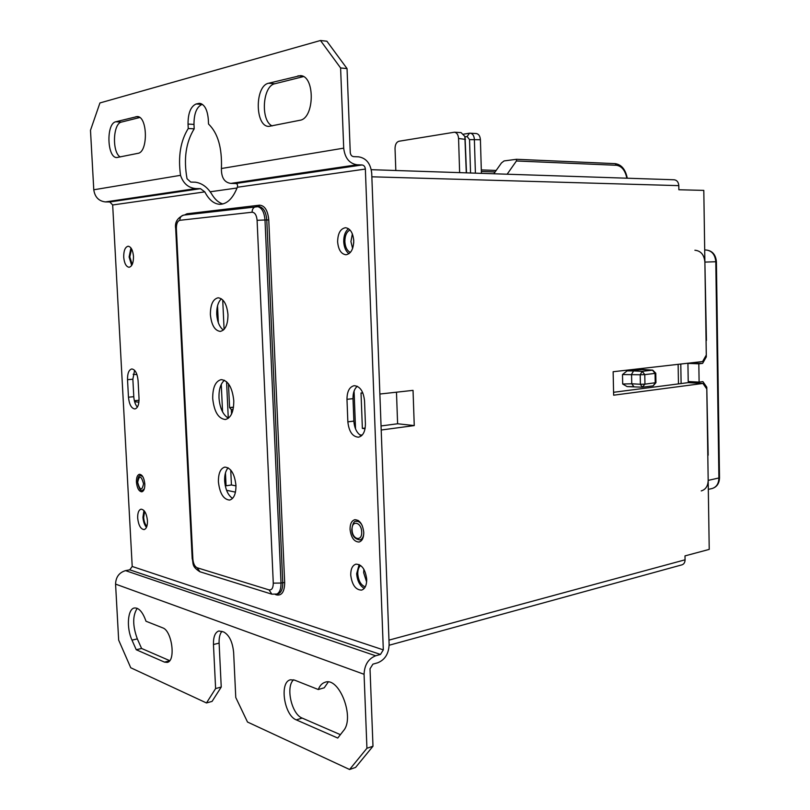 <?xml version="1.0" encoding="UTF-8"?>
<svg xmlns="http://www.w3.org/2000/svg" width="810" height="810" viewBox="0 0 810 810"><rect width="100%" height="100%" fill="white"/><g stroke="black" fill="none" stroke-linecap="round" stroke-linejoin="round"><path stroke-width="1.21" d="M371.274 169.685L674.183 179.779C676.957 180.164 678.496 182.118 678.8 185.632L678.861 189.753L703.799 190.39L706.29 355.043L702.594 361.554L613.14 371.729L613.636 395.199L702.938 383.444L706.796 389.002L709.226 549.393L684.997 555.893L685.068 559.811C684.997 562.474 683.964 564.145 681.979 564.833L389.134 645.246M359.68 434.818L362.161 435.122M354.071 391.078L355.539 428.905M362.91 393.103L361.017 392.951L362.374 428.409L365.178 428.044M365.067 428.723L362.374 428.409M134.612 401.699L138.905 402.205M133.154 374.301L136.961 374.615M144.646 511.393L143.643 517.387C143.947 521.346 145.03 524.313 146.873 526.297M360.652 565.481C358.658 567.162 357.706 570.007 357.777 573.996C358.486 580.932 360.976 585.225 365.269 586.875M349.981 229.969C346.589 231.812 344.878 235.72 344.868 241.674C345.283 247.242 347.125 250.827 350.376 252.426M131.574 248.913L129.802 256.952L132.222 264.465M363.882 569.298L363.66 572.68L366.626 582.005M353.646 239.304L353.717 243.02M352.36 233.887L350.933 241.593L352.613 248.447M702.938 383.444L688.125 382.644L613.575 392.293M134.359 400.717L139.057 400.251M381.206 430.019L414.254 425.584L413.039 390.359L379.87 394.035M381.054 425.949L397.609 423.772L414.254 425.584M396.475 392.192L397.609 423.772M493.817 173.765L501.481 162.931L504.083 160.927L516.547 159.286L516.426 160.977L507.141 174.211M640.518 369.34L652.506 370.14L655.057 373.4L655.776 373.218L652.718 370.13L642.219 371.324L633.572 370.919L631.557 374.321L631.749 383.778L640.386 384.274L642.269 387.19L644.952 384.153L640.386 384.274L640.204 374.746L644.77 374.625L642.219 371.324L640.204 374.746L622.495 374.564L627.092 370.879L642.006 369.573M633.39 386.643L627.142 386.603L622.688 384.021L622.495 374.564M655.229 382.857L653.154 385.854L655.958 382.664L644.952 384.153L644.77 374.625L655.057 373.4L655.229 382.857M465.061 137.244L466.499 172.864M464.97 136.849L467.117 136.505L469.537 139.614L470.549 172.996M463.715 134.136L469.537 133.194L476.25 133.528C478.71 133.974 480.097 136.04 480.411 139.735L481.413 173.36M226.567 490.293L235.457 492.136M235.973 485.878L231.427 484.967L226.071 485.798L225.464 472.888M225.241 485.635L226.071 485.798M222.709 299.882L224.097 329.366M226.567 381.692L228.278 418.142M230.728 470.023L231.427 484.967M231.549 414.062L231.336 409.647L229.594 407.592L228.471 383.798M222.568 411.875L221.262 384.426M218.325 322.684L217.525 305.805M233.493 407.167L229.594 407.592M459.634 172.631L458.571 138.5C458.257 134.754 456.87 132.648 454.41 132.212L398.935 141.254C396.444 142.064 395.138 144.494 395.037 148.534L395.817 170.505M470.215 133.164C472.686 133.609 474.073 135.685 474.376 139.391L475.399 173.158M454.41 132.212L461.082 132.607L464.869 136.465L466.287 172.854M210.073 191.798L237.067 187.991M366.93 748.268L372.985 746.233L355.59 767.424L349.596 769.5L366.93 748.268L364.075 674.295C364.48 664.919 368.337 658.743 375.648 655.786L380.457 654.45L129.752 569.815L132.212 566.473L112.671 204.97L109.795 201.963L105.432 201.923C98.749 201.133 94.861 197.083 93.778 189.783L90.487 130.299L99.934 102.951L320.476 40.5L340.605 67.959L343.703 148.149C344.888 158.001 349.333 163.539 357.048 164.784L362.08 164.967C363.994 165.27 365.077 166.637 365.361 169.067L237.35 187.252C237.917 184.933 237.34 183.688 235.619 183.516L230.87 183.404C224.431 182.564 221.282 177.593 221.413 168.52L343.703 148.149M365.361 169.067L383.312 649.873L380.457 654.45M320.476 40.5L326.886 41.219L347.044 68.587L340.605 67.959M347.044 68.587L350.254 152.472C350.548 154.923 351.651 156.31 353.585 156.634L358.638 156.836C366.282 158.132 370.636 163.6 371.719 173.239L389.124 644.507C388.759 653.721 384.963 659.816 377.733 662.783L372.914 664.149L370.018 668.776L372.985 746.233M221.91 631.304C219.854 633.876 218.923 637.814 219.115 643.12L221.241 687.042L212.068 701.399L206.479 702.958L215.612 688.571L213.455 644.517C213.303 636.852 215.095 632.337 218.842 630.96L223.661 631.952C229.23 635.04 232.561 641.864 233.634 652.435L235.771 697.501L247.506 722.034L349.596 769.5M137.224 608.32C132.506 615.64 132.546 625.826 137.335 638.898L141.598 648.466L169.705 660.656M293.584 679.792C285.464 686.708 291.59 714.248 302.171 718.085L340.392 734.66M328.242 682.02L324.253 687.791L318.289 689.523C319.849 685.594 322.107 683.174 325.093 682.263C339.157 676.542 355.104 717.731 343.491 730.691L337.75 738.052L296.288 719.877C284.057 715.412 279.187 681.909 290.436 679.803L294.557 680.116L318.289 689.523M222.861 203.968C218.913 202.824 215.399 199.868 212.331 195.089C207.866 187.505 202.227 183.212 195.412 182.199L190.755 182.088L187.039 178.767C183.495 158.952 185.885 142.307 194.197 128.831L188.254 128.517L188.031 124.072C188.021 113.137 190.725 106.434 196.131 103.974L199.685 103.316C204.576 104.389 207.451 109.775 208.312 119.465L208.524 124.021C217.89 133.063 222.183 147.896 221.413 168.52M146.468 527.351C144.453 524.971 143.279 521.589 142.945 517.205L143.957 510.523M131.676 265.447L129.114 257.003L130.947 247.951M348.999 253.692C345.85 251.373 344.098 247.394 343.724 241.755C343.673 235.69 345.283 231.346 348.553 228.724M364.277 588.364C359.832 585.812 357.291 580.932 356.653 573.693L359.154 564.56M361.392 435.871C356.967 433.36 354.456 428.439 353.869 421.099L353.008 398.652C352.917 392.951 354.345 388.83 357.301 386.279M137.376 407.106C135.331 404.757 134.136 401.284 133.792 396.687L132.86 379.212L134.602 370.312M358.03 520.354L357.504 521.103M361.027 539.693L361.786 540.199M237.35 187.252C232.905 198.389 227.114 204.079 219.966 204.322C214.012 204.039 208.96 199.888 204.808 191.879L112.671 204.97M93.778 189.783L180.529 175.325C183.273 183.485 188.376 187.91 195.828 188.578L200.475 188.669L204.808 191.879M180.529 175.325C177.947 156.492 180.519 140.889 188.254 128.517M147.46 520.698C147.562 525.852 146.438 528.819 144.099 529.578C140.656 529.163 138.51 525.326 137.67 518.076C137.568 512.912 138.692 509.946 141.061 509.176C144.474 509.601 146.61 513.439 147.46 520.698M133.488 256.406C133.508 262.916 132.03 266.531 129.053 267.27C126.097 266.723 124.315 263.341 123.707 257.104C123.667 250.594 125.155 246.969 128.162 246.23C131.098 246.777 132.87 250.168 133.488 256.406M353.747 240.681C353.524 249.115 350.933 253.803 345.961 254.765C341.162 254.087 338.377 249.774 337.618 241.836C337.81 233.371 340.433 228.663 345.485 227.721C350.234 228.43 352.988 232.753 353.747 240.681M366.707 579.292C366.717 585.336 364.996 588.941 361.543 590.115C355.61 589.913 352.006 584.881 350.73 575.019C350.71 568.934 352.451 565.309 355.965 564.155C361.837 564.378 365.421 569.42 366.707 579.292M364.541 400.899L365.411 423.832C365.33 431.527 363.032 435.983 358.496 437.187C352.512 436.742 348.958 431.629 347.854 421.858L346.974 399.32C347.055 391.402 349.454 386.856 354.183 385.681C360.015 386.208 363.467 391.281 364.541 400.899M128.466 397.214L127.524 379.677C127.443 373.339 128.861 369.765 131.787 368.955C135.209 369.481 137.315 373.369 138.085 380.629L139.026 398.399C139.107 404.625 137.72 408.149 134.875 408.959C131.392 408.453 129.256 404.534 128.466 397.214L133.792 396.687M144.818 483.975C144.119 477.88 142.337 474.65 139.452 474.275C137.356 474.933 136.343 477.546 136.434 482.122C137.123 488.217 138.915 491.447 141.811 491.812C143.897 491.164 144.899 488.551 144.818 483.975M363.761 532.393C362.728 524.171 359.751 519.939 354.82 519.696C351.641 520.678 350.052 523.898 350.052 529.355C351.074 537.587 354.071 541.809 359.043 542.032C362.181 541.039 363.751 537.83 363.761 532.393M206.479 702.958L130.744 667.754L118.665 640.102L115.567 584.101C115.84 577.044 119.171 572.548 125.54 570.625L129.752 569.815M164.481 662.114L136.252 649.741L131.99 640.133C126.269 627.892 127.615 608.907 134.379 607.986C138.874 607.621 142.752 612.036 146.002 621.24L162.689 627.851C172.024 630.605 176.023 661.223 167.204 662.408L164.481 662.114L169.543 660.849M221.241 687.042L215.612 688.571M194.197 128.831L193.985 124.406L188.031 124.072M202.368 104.318L202.125 104.379C196.688 106.829 193.975 113.511 193.985 124.406M120.214 156.958C111.912 152.361 112.894 123.403 121.48 122.067L139.745 117.511M272.18 125.935C260.364 120.781 262.481 85.88 274.863 83.744L303.446 76.596M299.842 120.285L268.819 126.4C254.917 126.664 254.654 85.769 268.626 83.228L300.389 75.624C315.262 75.715 314.634 118.604 299.842 120.285M115.82 121.763C105.978 123.414 107.021 158.071 116.843 157.545L137.913 153.343C148.27 152.3 147.663 116.164 137.234 116.549L115.82 121.763L121.48 122.067M141.598 648.466L136.252 649.741M212.706 398.51C212.645 387.433 215.49 381.125 221.221 379.606C228.147 380.457 232.328 387.484 233.776 400.677C233.796 411.713 230.992 417.99 225.382 419.519C218.356 418.709 214.134 411.703 212.706 398.51M210.387 314.594C210.398 304.611 212.979 299.011 218.153 297.786C223.621 298.606 226.891 304.226 227.964 314.655C227.924 324.597 225.362 330.186 220.279 331.411C214.741 330.632 211.451 325.023 210.387 314.594M218.416 481.859C218.325 473.313 220.472 468.393 224.846 467.097C230.901 467.714 234.606 473.799 235.953 485.362C236.014 493.857 233.898 498.757 229.605 500.074C223.469 499.476 219.743 493.411 218.416 481.859M228.43 418.213C223.003 414.933 219.854 408.159 218.994 397.872C218.781 389.478 220.614 383.606 224.471 380.255M223.378 330.065C219.52 327.139 217.303 321.864 216.726 314.25C216.564 307.061 218.123 301.907 221.403 298.799M232.561 498.393C228.015 495.295 225.382 489.473 224.653 480.907C224.471 474.984 225.636 470.62 228.136 467.805M706.067 340.402L706.31 356.866L705.267 356.835M704.7 250.017L705.834 249.986C712.192 250.563 715.726 254.482 716.404 261.721L704.882 262.096C704.173 254.765 700.842 250.806 694.899 250.239M704.882 262.096L706.442 340.413M707.798 455.139L708.183 480.391C707.97 486.081 705.662 489.584 701.247 490.911M705.49 387.109L706.776 387.18L708.173 455.179M706.31 356.866L702.624 363.376L687.923 363.386L688.216 381.54L699.111 382.117L702.908 381.621L706.776 387.18M699.111 382.117L698.827 363.811L687.923 363.386M702.624 363.376L698.827 363.811M693.33 382.927L692.52 381.763M685.068 559.811L388.962 640.133M371.851 176.803L678.8 185.632M481.312 169.918L496.166 170.454L481.312 169.928M495.092 171.973L481.353 171.497M626.839 178.2C625.209 170.373 621.726 166.06 616.37 165.27L615.144 163.64L516.699 159.317M616.37 165.27L516.426 160.977M142.702 476.503L140.707 475.581C138.925 475.156 137.872 477.404 137.538 482.335C139.279 489.129 140.991 491.751 142.671 490.192L144.352 488.744M143.552 483.702C141.163 475.399 139.209 474.964 137.68 482.395C140.039 490.688 142.003 491.123 143.552 483.702M361.675 531.927C361.503 521.893 351.439 519.797 352.087 529.811C352.218 539.703 362.272 542.052 361.675 531.927M362.242 525.649C360.561 522.501 358.597 521.063 356.349 521.326C354.183 520.688 352.664 523.462 351.783 529.649C351.874 535.572 354.567 538.994 359.863 539.926C362.06 539.328 363.356 537.232 363.761 533.668M633.572 370.919L627.092 370.879M678.132 364.338L678.466 383.899M633.886 386.664L631.749 383.778L622.688 384.021M231.336 409.647L233.088 409.455M230.253 407.663L233.472 407.308M469.537 133.194L467.117 136.505M480.411 139.735L469.537 139.614M458.571 138.5L465.477 139.381M230.87 183.404L357.048 164.784M362.08 164.967L235.619 183.516M105.432 201.923L195.828 188.578M200.475 188.669L109.795 201.963M383.312 649.873L132.212 566.473M275.349 594.51L276.828 594.965C281.921 595.674 284.533 591.563 284.675 582.643L268.768 219.915C267.816 210.428 264.738 205.517 259.524 205.183L186.958 213.789L184.467 215.014M125.54 570.625L375.648 655.786M115.567 584.101L364.075 674.295M219.115 643.12L213.455 644.517M302.727 76.241L297.989 75.816M274.863 83.744L268.626 83.228M138.469 116.812L135.989 116.67M201.123 103.639L198.227 103.447M202.125 104.379L196.131 103.974M131.99 640.133L137.335 638.898M302.171 718.085L296.288 719.877M186.958 213.789L186.614 214.761M259.524 205.183L258.653 206.56M268.768 219.915L266.794 219.986C266.024 211.805 263.402 207.33 258.927 206.57L183.667 215.116C177.289 217.91 174.636 222.426 175.699 228.653L192.193 558.596M284.675 582.643L282.741 582.663L266.794 219.986L265.002 219.986C264.232 211.795 261.61 207.319 257.145 206.55L256.092 206.611C253.5 207.188 252.163 209.071 252.082 212.23L179.84 220.3C177.511 221.039 176.357 223.783 176.357 228.531L192.871 559.103C193.327 563.689 194.744 566.575 197.103 567.749L199.969 571.779M276.828 594.965L276.605 594.256M197.103 567.749L269.042 589.893L271.866 594.176L277.81 593.993C281.151 592.839 282.801 589.072 282.741 582.663L281.009 583.048L265.002 219.986L257.094 220.3C256.578 215.126 254.907 212.433 252.082 212.23M269.042 589.893C271.806 590.257 273.213 588.009 273.274 583.139L257.094 220.3M179.84 220.3C179.911 217.384 181.187 215.662 183.667 215.116M176.357 228.531L175.699 228.653M192.871 559.103L192.193 558.637C193.691 563.628 191.251 566.21 199.837 571.728L271.866 594.176M273.274 583.139L281.009 583.048C281.07 589.457 279.43 593.234 276.078 594.378M353.008 398.652L346.974 399.32M353.869 421.099L347.854 421.858M132.86 379.212L127.524 379.677M716.404 261.721L719.513 477.829L708.183 480.391M704.7 250.006L705.834 249.986C711.767 250.543 715.088 254.472 715.797 261.741L718.905 478.123C718.693 483.762 716.384 487.245 711.97 488.562L708.315 489.361M627.274 178.22C625.522 169.422 621.483 164.562 615.144 163.64L516.618 159.297M141.892 475.419L140.707 475.581M143.856 490.02L142.671 490.192M362.293 539.44L359.863 539.926M358.779 520.87L356.349 521.326M655.776 373.218L655.958 382.664M652.718 370.13L641.885 369.603M653.154 385.854L642.269 387.19L627.142 386.603M680.785 364.034L681.109 383.555M719.513 477.829C719.3 483.54 716.789 487.114 711.97 488.562"/></g></svg>
